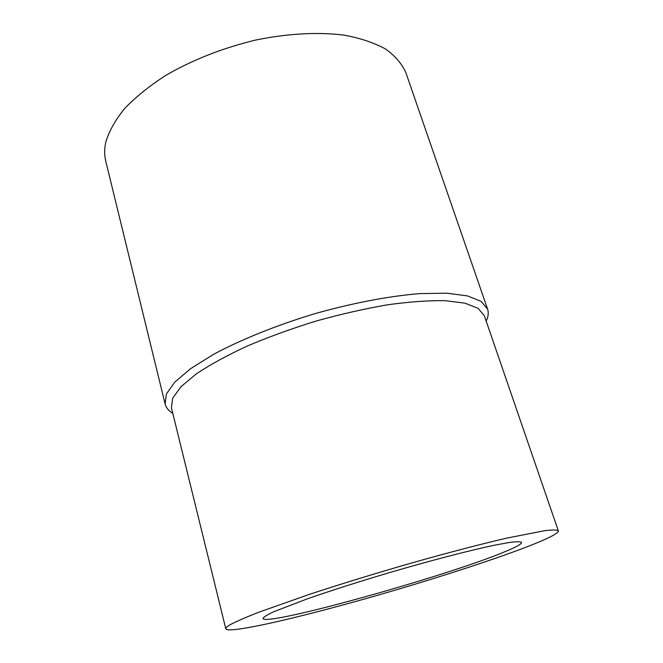 <?xml version="1.0" encoding="UTF-8"?>
<svg xmlns="http://www.w3.org/2000/svg" width="663" height="663" viewBox="0 0 663 663"><rect width="100%" height="100%" fill="white"/><g stroke="black" fill="none" stroke-linecap="round" stroke-linejoin="round"><path stroke-width="0.99" d="M506.424 551.086C450.575 575.012 266.045 626.734 262.946 618.513C263.468 617.137 267.065 614.883 273.728 611.742L307.715 598.689C331.475 590.443 358.874 581.716 389.902 572.492C430.494 560.6 469.014 550.58 493.695 545.359L508.828 542.549C516.121 541.58 520.364 541.53 521.549 542.4C521.731 543.892 516.692 546.784 506.424 551.086M230.343 624.637C236.285 621.488 245.517 617.435 258.048 612.496L309.389 594.355C341.495 583.805 375.88 573.263 412.527 562.73C448.089 552.685 480.716 544.174 506.59 538.157L544.862 530.64C552.577 529.762 557.061 529.845 558.337 530.881C559.332 538.994 434.887 580.316 338.95 606.032C278.709 622.375 227.177 633.447 225.785 628.756C225.561 627.902 227.077 626.527 230.343 624.637M172.794 413.339C168.634 410.811 166.082 407.695 165.12 403.982L166.372 393.996L174.817 382.079L190.646 368.645L213.585 354.324C240.893 339.688 275.965 325.5 313.823 313.98C351.879 303.157 389.048 296.079 419.928 293.593L446.97 293.203L467.556 295.922L481.106 301.367L487.57 309.082C488.772 312.721 488.316 316.732 486.186 321.099M165.12 403.982L105.748 161.142C104.273 155.15 104.306 148.736 105.848 141.882C109.122 131.067 115.42 119.912 124.743 108.417C135.782 96.939 149.49 85.908 165.866 75.333C192.66 59.827 222.519 48.084 255.446 40.111C287.709 33.432 318.613 31.841 344.578 35.205C360.854 38.305 374.578 42.946 385.75 49.145C395.314 56.065 402.035 63.946 405.922 72.797L487.57 309.082M225.785 628.756L171.419 407.762L172.67 398.206L180.916 386.761L196.339 373.849C210.08 364.691 226.978 355.451 247.026 346.136C268.523 337.019 291.488 328.674 315.919 321.116C340.55 314.237 364.368 308.809 387.383 304.823C409.286 301.798 428.489 300.405 445.006 300.671L464.962 303.165L478.089 308.32L484.321 315.671L558.337 530.881"/></g></svg>
